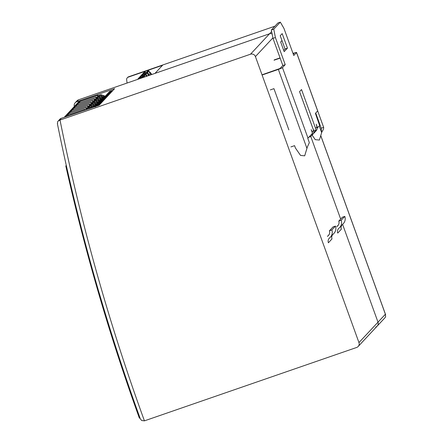<?xml version="1.0" encoding="UTF-8"?>
<svg xmlns="http://www.w3.org/2000/svg" width="443" height="443" viewBox="0 0 443 443"><rect width="100%" height="100%" fill="white"/><g stroke="black" fill="none" stroke-linecap="round" stroke-linejoin="round"><path stroke-width="0.66" d="M255.428 56.593A3.882 3.815 -137 0 0 250.494 54.207L60.015 120.064A2065.875 2029.787 -137 0 0 144.435 420.85L356.654 347.473A3.882 3.815 -137 0 0 358.957 342.589L255.428 56.593L272.894 37.865M57.507 124.057L57.601 121.764L59.755 119.305A3.882 3.815 43 0 1 61.278 118.314L99.16 105.218L114.593 88.666L76.711 101.768A3.882 3.815 -137 0 0 75.188 102.754L76.993 100.816A3.882 3.815 43 0 1 78.516 99.83L269.538 33.784A3.882 3.815 43 0 1 272.085 33.801A3.882 3.815 -137 0 0 269.538 33.784L154.984 73.388L162.537 65.293L128.309 77.126A2.586 2.542 -137 0 0 126.643 79.851A2069.751 2033.597 -137 0 0 127.08 83.035M320.798 135.807L385.388 314.242L378.001 322.166A3.882 3.815 43 0 1 377.22 326.065A3.882 3.815 -137 0 0 378.001 322.166L342.605 224.391L378.001 322.166L358.957 342.589M310.753 136.389L340.678 219.058L310.753 136.389M58.044 121.138L60.015 120.064M144.429 420.85L141.633 420.512L140.176 418.607C105.268 322.183 77.663 223.831 57.363 123.558M75.188 102.754A3.882 3.815 -137 0 0 74.252 106.098A2069.751 2033.597 -137 0 0 74.33 106.481M385.388 314.242L385.609 316.806L385.045 317.67L377.22 326.065A3.882 3.815 -137 0 1 375.703 327.05M127.296 77.785L127.623 77.431A2.586 2.542 43 0 1 128.636 76.772L274.909 26.198M149.247 71.821A0.775 0.764 43 0 1 149.872 72.054L151.849 74.474M135.082 80.272A0.515 0.509 43 0 1 135.397 80.161M151.633 74.546L149.723 72.215A0.775 0.764 -137 0 0 149.308 71.993M150.387 74.978L148.959 71.018A0.515 0.509 43 0 0 148.3 70.703L148.023 70.797A0.648 0.637 43 0 0 147.768 70.963L146.489 72.336A0.648 0.637 -137 0 0 146.351 72.569M144.678 74.346L144.196 73.588A0.648 0.637 -137 0 0 143.438 73.317L143.161 73.411A0.515 0.509 -137 0 0 142.956 73.544L144.235 72.17A0.515 0.509 43 0 1 144.44 72.037L144.717 71.943A0.648 0.637 43 0 1 145.476 72.215L145.93 72.934M148.062 73.46L147.674 72.392A0.515 0.509 -137 0 0 147.021 72.076L146.744 72.17A0.648 0.637 -137 0 0 146.489 72.336M147.563 73.472L147.563 73.466A0.775 0.764 43 0 1 148.377 73.66L149.662 75.227M144.285 76.988L144.28 76.988A0.775 0.764 43 0 1 144.673 76.955M141.4 77.985L140.957 78.134M144.761 76.927L144.396 75.914A0.515 0.509 -137 0 0 143.737 75.598L143.46 75.692A0.648 0.637 -137 0 0 143.067 76.091M146.34 76.379L145.675 74.54A0.515 0.509 43 0 0 145.016 74.225L144.739 74.319A0.648 0.637 43 0 0 144.484 74.485L143.205 75.858M141.411 77.896L140.913 77.11A0.648 0.637 -137 0 0 140.154 76.838L139.877 76.932A0.515 0.509 -137 0 0 139.551 77.309M139.672 77.065L140.957 75.692A0.515 0.509 43 0 1 141.156 75.559L141.433 75.465A0.648 0.637 43 0 1 142.192 75.736L142.652 76.456M146.827 76.213L146.439 75.736A0.775 0.764 -137 0 0 146.024 75.515M145.93 75.227L145.93 75.227A0.775 0.764 43 0 1 146.733 75.415L147.259 76.063M148.366 75.681L147.314 72.779A0.515 0.509 43 0 0 146.655 72.464L146.384 72.558A0.648 0.637 43 0 0 146.129 72.724L144.844 74.097A0.648 0.637 -137 0 0 144.711 74.33M143.034 76.107L142.557 75.349A0.648 0.637 -137 0 0 141.793 75.077L141.516 75.172A0.515 0.509 -137 0 0 141.317 75.304L142.596 73.931A0.515 0.509 43 0 1 142.801 73.798L143.078 73.704A0.648 0.637 43 0 1 143.837 73.975L144.291 74.695M146.423 75.221L146.035 74.153A0.515 0.509 -137 0 0 145.376 73.837L145.099 73.931A0.648 0.637 -137 0 0 144.844 74.097M149.23 75.376L148.084 73.975A0.775 0.764 -137 0 0 147.669 73.754M148.084 73.975L148.377 73.66M146.439 75.736L146.733 75.415M139.246 78.832A0.648 0.637 -137 0 0 138.509 78.594L138.233 78.693A0.515 0.509 -137 0 0 137.911 79.291M138.033 78.826L139.312 77.453A0.515 0.509 43 0 1 139.517 77.32L139.794 77.22A0.648 0.637 43 0 1 140.553 77.492L141.012 78.223M144.313 77.082L144.03 76.301A0.515 0.509 43 0 0 143.377 75.986L143.1 76.08A0.648 0.637 43 0 0 142.845 76.246L141.561 77.619A0.648 0.637 -137 0 0 141.395 78.09M142.729 77.625A0.515 0.509 -137 0 0 142.092 77.359L141.815 77.453A0.648 0.637 -137 0 0 141.561 77.619M66.289 165.433L65.797 165.953A2070.399 2034.234 -137 0 0 98.579 293.133A2070.399 2034.234 -137 0 0 139.373 418.109L139.938 417.954M139.988 417.937A2069.751 2033.597 43 0 1 99.193 292.961M65.797 165.953L66.367 165.798M78.162 104.459A6.468 1.069 -109.1 0 1 78.284 103.252L75.819 105.894L76.002 106.398L75.819 105.894L74.612 106.309A0.775 0.764 -137 0 0 74.308 106.508A0.775 0.764 43 0 1 74.612 106.309L79.541 101.026L80.742 100.611L78.284 103.252A6.468 1.069 -109.1 0 1 78.361 103.197L96.087 97.067A6.468 1.069 70.9 0 0 96.009 97.122A6.468 1.069 70.9 0 0 95.876 98.246L98.634 97.294L102.239 99.603M103.745 97.992L99.409 96.463L100.024 97.931M98.634 97.294L98.739 97.344C100.932 98.401 102.35 98.889 102.992 98.8C102.859 98.335 101.702 97.576 99.509 96.519M99.409 96.463L96.652 97.421A6.468 1.069 70.9 0 0 96.087 97.067M76.517 106.22A6.468 1.069 -109.1 0 1 76.639 105.013A6.468 1.069 -109.1 0 1 76.722 104.958L94.448 98.828A6.468 1.069 70.9 0 0 94.365 98.883A6.468 1.069 70.9 0 0 94.237 100.007L97.1 99.105C99.293 100.162 100.705 100.65 101.347 100.561C101.22 100.096 100.063 99.337 97.87 98.274L95.007 99.182L95.19 99.681M79.801 102.698A6.468 1.069 -109.1 0 1 79.923 101.491A6.468 1.069 -109.1 0 1 80 101.436L97.726 95.306A6.468 1.069 70.9 0 0 97.648 95.361A6.468 1.069 70.9 0 0 97.521 96.485L100.279 95.533L103.878 97.842M105.384 96.231L101.048 94.702L98.291 95.66A6.468 1.069 70.9 0 0 97.726 95.306M80.742 100.611L80.925 101.115M64.761 116.869L68.045 113.353L69.252 112.932L69.435 113.441L69.252 112.932L65.968 116.454L64.761 116.869A0.775 0.764 -137 0 0 64.457 117.068L67.74 113.546A0.775 0.764 43 0 1 68.045 113.353L71.329 109.831L72.536 109.41L72.718 109.919L72.536 109.41L69.252 112.932L68.045 113.353A0.775 0.764 -137 0 0 67.74 113.546L71.024 110.025A0.775 0.764 43 0 1 71.329 109.831L74.612 106.309L75.819 105.894L72.536 109.41L71.329 109.831A0.775 0.764 -137 0 0 71.024 110.025L79.236 101.225A0.775 0.764 43 0 1 79.541 101.026M96.652 97.421L96.829 97.92M98.291 95.66L98.473 96.159M100.279 95.533L100.384 95.583C102.577 96.64 103.989 97.128 104.631 97.039C104.504 96.574 103.346 95.815 101.154 94.758L101.048 94.702M95.007 99.182A6.468 1.069 70.9 0 0 94.448 98.828M102.1 99.753L97.765 98.224M96.995 99.055L100.594 101.364M112.395 91.025A0.775 0.764 -137 0 0 111.769 90.97L109.471 91.767A0.775 0.764 -137 0 0 109.166 91.961L109.427 91.679A0.775 0.764 43 0 1 109.731 91.485L112.029 90.688A0.775 0.764 43 0 1 112.655 90.743M109.166 91.961A0.775 0.764 -137 0 0 108.978 92.316M111.608 91.873A0.775 0.764 -137 0 0 110.983 91.817L108.679 92.609A0.775 0.764 -137 0 0 108.374 92.808L108.64 92.526A0.775 0.764 43 0 1 108.945 92.327L111.243 91.535A0.775 0.764 43 0 1 111.869 91.59M108.374 92.808A0.775 0.764 -137 0 0 108.186 93.191L108.181 93.213M110.756 92.786A0.775 0.764 -137 0 0 110.124 92.731L107.826 93.528A0.775 0.764 -137 0 0 107.522 93.722L107.787 93.44A0.775 0.764 43 0 1 108.092 93.246L110.39 92.449A0.775 0.764 43 0 1 111.016 92.504M107.522 93.722A0.775 0.764 -137 0 0 107.339 94.077M109.964 93.634A0.775 0.764 -137 0 0 109.338 93.578L107.04 94.37A0.775 0.764 -137 0 0 106.735 94.569L106.996 94.287A0.775 0.764 43 0 1 107.3 94.088L109.604 93.296A0.775 0.764 43 0 1 110.229 93.351M106.735 94.569A0.775 0.764 -137 0 0 106.541 94.952L106.541 94.974M109.111 94.547A0.775 0.764 -137 0 0 108.485 94.492L106.187 95.284A0.775 0.764 -137 0 0 105.883 95.483L106.143 95.201A0.775 0.764 43 0 1 106.447 95.007L108.745 94.209A0.775 0.764 43 0 1 109.377 94.265M105.883 95.483A0.775 0.764 -137 0 0 105.694 95.838M108.325 95.389A0.775 0.764 -137 0 0 107.699 95.334L105.395 96.131A0.775 0.764 -137 0 0 105.091 96.33L105.356 96.048A0.775 0.764 43 0 1 105.661 95.849L107.959 95.057A0.775 0.764 43 0 1 108.585 95.112M105.091 96.33A0.775 0.764 -137 0 0 104.902 96.712L104.897 96.735M108.059 95.029L106.481 95.566M109.764 92.044L111.343 91.507M109.703 93.268L108.125 93.805M106.619 96.773L104.841 97.327M104.775 98.551L103.197 99.088M95.35 100.816L92.593 101.768A6.468 1.069 70.9 0 1 92.725 100.644A6.468 1.069 70.9 0 1 92.803 100.589A6.468 1.069 70.9 0 1 93.368 100.938L96.231 100.035C98.418 101.098 99.581 101.857 99.708 102.316C99.066 102.405 97.648 101.923 95.455 100.866L98.955 103.125M74.878 107.981A6.468 1.069 -109.1 0 1 75 106.774A6.468 1.069 -109.1 0 1 75.077 106.719L92.803 100.589M100.461 101.513L96.125 99.985M73.233 109.742A6.468 1.069 -109.1 0 1 73.355 108.529A6.468 1.069 -109.1 0 1 73.438 108.48L91.164 102.35A6.468 1.069 70.9 0 0 91.081 102.405A6.468 1.069 70.9 0 0 90.953 103.529L93.711 102.577L97.31 104.886M98.817 103.274L94.481 101.746L91.723 102.698A6.468 1.069 70.9 0 0 91.164 102.35M93.711 102.577L93.816 102.626C96.009 103.684 97.427 104.166 98.064 104.077C97.936 103.618 96.779 102.859 94.586 101.796L94.481 101.746M91.723 102.698L91.906 103.197M93.368 100.938L93.545 101.436M107.472 96.308A0.775 0.764 -137 0 0 106.846 96.253L104.542 97.045A0.775 0.764 -137 0 0 104.238 97.244L104.504 96.962A0.775 0.764 43 0 1 104.808 96.768L107.106 95.97A0.775 0.764 43 0 1 107.732 96.026M104.238 97.244A0.775 0.764 -137 0 0 104.055 97.598M106.68 97.15A0.775 0.764 -137 0 0 106.054 97.095L103.756 97.892A0.775 0.764 -137 0 0 103.452 98.091L103.712 97.809A0.775 0.764 43 0 1 104.016 97.61L106.32 96.818A0.775 0.764 43 0 1 106.946 96.873M103.452 98.091A0.775 0.764 -137 0 0 103.263 98.473L103.258 98.496M105.827 98.069A0.775 0.764 -137 0 0 105.201 98.014L102.903 98.806A0.775 0.764 -137 0 0 102.599 99.005L102.859 98.723A0.775 0.764 43 0 1 103.164 98.523L105.462 97.731A0.775 0.764 43 0 1 106.093 97.787M102.599 99.005A0.775 0.764 -137 0 0 102.411 99.359M105.041 98.911A0.775 0.764 -137 0 0 104.415 98.855L102.111 99.653A0.775 0.764 -137 0 0 101.807 99.852L102.073 99.57A0.775 0.764 43 0 1 102.377 99.37L104.675 98.573A0.775 0.764 43 0 1 105.301 98.628M101.807 99.852A0.775 0.764 -137 0 0 101.619 100.234L101.613 100.256M103.335 100.295L101.558 100.849M101.491 102.067L99.913 102.61M92.066 104.338L89.309 105.29A6.468 1.069 70.9 0 1 89.442 104.166A6.468 1.069 70.9 0 1 89.519 104.111A6.468 1.069 70.9 0 1 90.084 104.459L92.947 103.557C95.134 104.62 96.297 105.379 96.424 105.838C95.782 105.927 94.365 105.445 92.172 104.387L95.671 106.647M71.594 111.503A6.468 1.069 -109.1 0 1 71.716 110.29A6.468 1.069 -109.1 0 1 71.794 110.241L89.519 104.111M97.178 105.035L92.842 103.507M69.95 113.264A6.468 1.069 -109.1 0 1 70.072 112.051A6.468 1.069 -109.1 0 1 70.155 112.001L87.88 105.871A6.468 1.069 70.9 0 0 87.797 105.927A6.468 1.069 70.9 0 0 87.67 107.051L90.427 106.098L92.498 107.522M95.533 106.796L91.197 105.268L88.439 106.22A6.468 1.069 70.9 0 0 87.88 105.871M94.182 106.94L91.197 105.268M93.191 107.284L90.427 106.098M88.439 106.22L88.622 106.719M90.084 104.459L90.261 104.958M104.188 99.83A0.775 0.764 -137 0 0 103.562 99.775L101.259 100.567A0.775 0.764 -137 0 0 100.954 100.766L101.22 100.483A0.775 0.764 43 0 1 101.525 100.284L103.823 99.492A0.775 0.764 43 0 1 104.448 99.548M100.954 100.766A0.775 0.764 -137 0 0 100.771 101.12M103.396 100.672A0.775 0.764 -137 0 0 102.77 100.616L100.472 101.414A0.775 0.764 -137 0 0 100.168 101.613L100.428 101.331A0.775 0.764 43 0 1 100.733 101.131L103.036 100.334A0.775 0.764 43 0 1 103.662 100.389M100.168 101.613A0.775 0.764 -137 0 0 99.98 101.995L99.974 102.017M102.543 101.591A0.775 0.764 -137 0 0 101.918 101.536L99.62 102.327A0.775 0.764 -137 0 0 99.315 102.527L99.575 102.244A0.775 0.764 43 0 1 99.88 102.045L102.183 101.253A0.775 0.764 43 0 1 102.809 101.309M99.315 102.527A0.775 0.764 -137 0 0 99.127 102.881M101.757 102.433A0.775 0.764 -137 0 0 101.131 102.377L98.828 103.175A0.775 0.764 -137 0 0 98.523 103.374L98.789 103.092A0.775 0.764 43 0 1 99.094 102.892L101.392 102.095A0.775 0.764 43 0 1 102.017 102.15M98.523 103.374A0.775 0.764 -137 0 0 98.335 103.756L98.329 103.778M100.052 103.817L98.274 104.371M98.274 105.523L96.685 106.076M89.957 108.402L88.783 107.854L89.652 108.507M91.302 107.931L89.558 107.029L86.8 107.981A6.468 1.069 70.9 0 0 86.235 107.632A6.468 1.069 70.9 0 0 86.158 107.688A6.468 1.069 70.9 0 0 86.031 108.812L88.783 107.854M68.311 115.025A6.468 1.069 -109.1 0 1 68.432 113.812A6.468 1.069 -109.1 0 1 68.51 113.762L86.235 107.632M91.839 107.749L89.558 107.029M66.644 116.459A6.468 1.069 -109.1 0 1 66.788 115.573A6.468 1.069 -109.1 0 1 66.871 115.518L84.596 109.393A6.468 1.069 70.9 0 0 84.513 109.443A6.468 1.069 70.9 0 0 84.369 110.329M88.434 108.923L85.156 109.742A6.468 1.069 70.9 0 0 84.596 109.393M88.295 108.972L87.913 108.79M85.156 109.742L85.261 110.025M86.8 107.981L86.978 108.48M100.904 103.352A0.775 0.764 -137 0 0 100.279 103.297L97.975 104.088A0.775 0.764 -137 0 0 97.67 104.288L97.936 104.005A0.775 0.764 43 0 1 98.241 103.806L100.539 103.014A0.775 0.764 43 0 1 101.165 103.069M97.67 104.288A0.775 0.764 -137 0 0 97.488 104.642M100.112 104.194A0.775 0.764 -137 0 0 99.487 104.138L97.189 104.936A0.775 0.764 -137 0 0 96.884 105.129L97.144 104.853A0.775 0.764 43 0 1 97.449 104.653L99.753 103.856A0.775 0.764 43 0 1 100.378 103.911M96.884 105.129A0.775 0.764 -137 0 0 96.696 105.517L96.69 105.534M99.26 105.107A0.775 0.764 -137 0 0 98.634 105.052L96.336 105.849A0.775 0.764 -137 0 0 96.031 106.049L96.292 105.766A0.775 0.764 43 0 1 96.596 105.567L98.9 104.775A0.775 0.764 43 0 1 99.525 104.83M96.031 106.049A0.775 0.764 -137 0 0 95.854 106.359M317.171 128.01L319.647 125.629L315.427 113.336L317.659 110.938A3.882 0.332 160.1 0 0 317.692 110.872L296.555 52.484A3.882 0.332 -19.9 0 0 293.399 53.276L293.006 53.409M317.548 127.883L316.23 124.245L316.944 126.848A3.882 3.815 43 0 1 316.164 130.746L311.435 135.813A3.882 3.815 -137 0 0 312.448 133.354M315.566 128.326L301.528 89.547L299.557 91.657L313.594 130.436A3.882 3.815 43 0 1 313.705 132.717L315.671 130.607A3.882 3.815 -137 0 0 315.566 128.326L316.944 126.848M312.448 133.188A3.882 3.815 -137 0 0 312.215 131.914L311.174 129.666L312.492 133.304L307.99 138.127A3.882 0.332 160.1 0 1 307.769 138.288L309.347 142.652L306.971 147.818M262.101 75.022L278.359 69.401A3.882 0.332 -19.9 0 0 282.468 67.624L285.226 64.667L275.402 37.522L272.988 38.353L271.343 30.024L277.911 22.986L280.319 22.15L273.752 29.194L275.402 37.522M296.555 52.484A3.882 0.332 -19.9 0 1 296.522 52.551L293.764 55.508L283.935 28.363L280.319 22.15M280.657 41.974L284.168 51.67L287.452 48.149L282.185 33.607L280.22 35.717L281.975 40.568L280.657 41.974M293.083 53.625L294.119 53.365L293.305 54.245M272.988 38.353L282.817 65.498L280.059 68.455L262.023 74.812M299.573 91.64L313.151 129.157A1.296 1.274 43 0 1 313.212 129.378M280.231 35.7L285.043 48.979L283.714 50.408M287.452 48.149L285.043 48.979M317.686 110.894L323.634 127.329C323.783 128.525 323.196 130.054 321.867 131.92L319.397 140.054L321.867 131.92M274.029 60.209L280.137 58.099M280.059 57.889L274.355 59.86M323.634 127.329L321.214 128.221L315.715 113.026M321.214 128.221L321.54 132.274L319.276 126.028M312.105 135.093L315.266 139.661L319.397 140.054M273.752 29.194L271.343 30.024M285.226 64.667L282.817 65.498M290.957 146.904L294.578 145.653L295.442 148.045L300.559 155.432L304.69 155.825L307.165 147.513M307.154 147.696L304.69 155.825M308.898 137.153L309.912 136.804A3.882 3.815 -137 0 0 311.435 135.813M313.428 129.987L315.671 130.607M288.875 129.899L273.94 88.655L270.324 89.907M331.84 229.978L329.426 230.809L333.042 226.938L335.451 226.102L331.84 229.978A7.16 7.033 -137 0 1 329.736 237.791A4.574 4.491 43 0 0 328.39 242.786L332.001 238.91A4.574 4.491 -137 0 1 332.355 235.067M329.426 230.809A4.574 4.491 43 0 1 328.086 235.803A7.16 7.033 -137 0 0 327.416 236.429L329.071 234.652M335.451 226.102A7.16 7.033 43 0 1 334.011 233.295L330.4 237.166M341.182 220.271L338.768 221.107L342.378 217.231L344.792 216.4L341.182 220.271A7.16 7.033 -137 0 1 339.078 228.09A4.574 4.491 43 0 0 337.732 233.079L341.343 229.208A4.574 4.491 -137 0 1 341.697 225.365M338.768 221.107A4.574 4.491 43 0 1 337.422 226.096A7.16 7.033 -137 0 0 336.758 226.727L338.413 224.95M344.792 216.4A7.16 7.033 43 0 1 343.353 223.588L339.742 227.464M271.637 31.531L250.494 54.207M76.711 101.768L78.516 99.83M59.478 120.247L61.278 118.314M128.309 77.126L128.636 76.772M147.674 72.392L148.959 71.018M143.161 73.411L144.44 72.037M144.717 71.943L143.438 73.317M144.196 73.588L145.476 72.215M146.744 72.17L148.023 70.797M148.3 70.703L147.021 72.076M144.396 75.914L145.675 74.54M139.877 76.932L141.156 75.559M145.016 74.225L143.737 75.598M143.46 75.692L144.739 74.319M140.913 77.11L142.192 75.736M141.433 75.465L140.154 76.838M146.035 74.153L147.314 72.779M141.516 75.172L142.801 73.798M143.078 73.704L141.793 75.077M142.557 75.349L143.837 73.975M145.099 73.931L146.384 72.558M146.655 72.464L145.376 73.837M138.233 78.693L139.517 77.32M142.829 77.591L144.03 76.301M139.794 77.22L138.509 78.594M139.335 78.799L140.553 77.492M141.815 77.453L143.1 76.08M143.377 75.986L142.092 77.359M101.154 94.758L101.663 96.17M97.87 98.274L98.385 99.692M109.471 91.767L109.731 91.485M112.029 90.688L111.769 90.97M108.679 92.609L108.945 92.327M111.243 91.535L110.983 91.817M107.826 93.528L108.092 93.246M110.39 92.449L110.124 92.731M107.04 94.37L107.3 94.088M109.604 93.296L109.338 93.578M106.187 95.284L106.447 95.007M108.745 94.209L108.485 94.492M105.395 96.131L105.661 95.849M107.959 95.057L107.699 95.334M96.231 100.035L96.74 101.453M94.586 101.796L95.101 103.213M104.542 97.045L104.808 96.768M107.106 95.97L106.846 96.253M103.756 97.892L104.016 97.61M106.32 96.818L106.054 97.095M102.903 98.806L103.164 98.523M105.462 97.731L105.201 98.014M102.111 99.653L102.377 99.37M104.675 98.573L104.415 98.855M92.947 103.557L93.456 104.974M91.302 105.318L91.817 106.735M101.259 100.567L101.525 100.284M103.823 99.492L103.562 99.775M100.472 101.414L100.733 101.131M103.036 100.334L102.77 100.616M99.62 102.327L99.88 102.045M102.183 101.253L101.918 101.536M98.828 103.175L99.094 102.892M101.392 102.095L101.131 102.377M89.663 107.079L90.117 108.341M97.975 104.088L98.241 103.806M100.539 103.014L100.279 103.297M97.189 104.936L97.449 104.653M99.753 103.856L99.487 104.138M96.336 105.849L96.596 105.567M98.9 104.775L98.634 105.052M313.594 130.436L312.215 131.914M307.99 138.127L282.468 67.624M296.522 52.551L317.659 110.938M278.359 69.401L306.827 148.051M328.086 235.803L328.878 234.951M337.422 226.096L338.219 225.243M358.177 346.487L377.22 326.065M385.637 314.774L320.821 135.719"/></g></svg>

